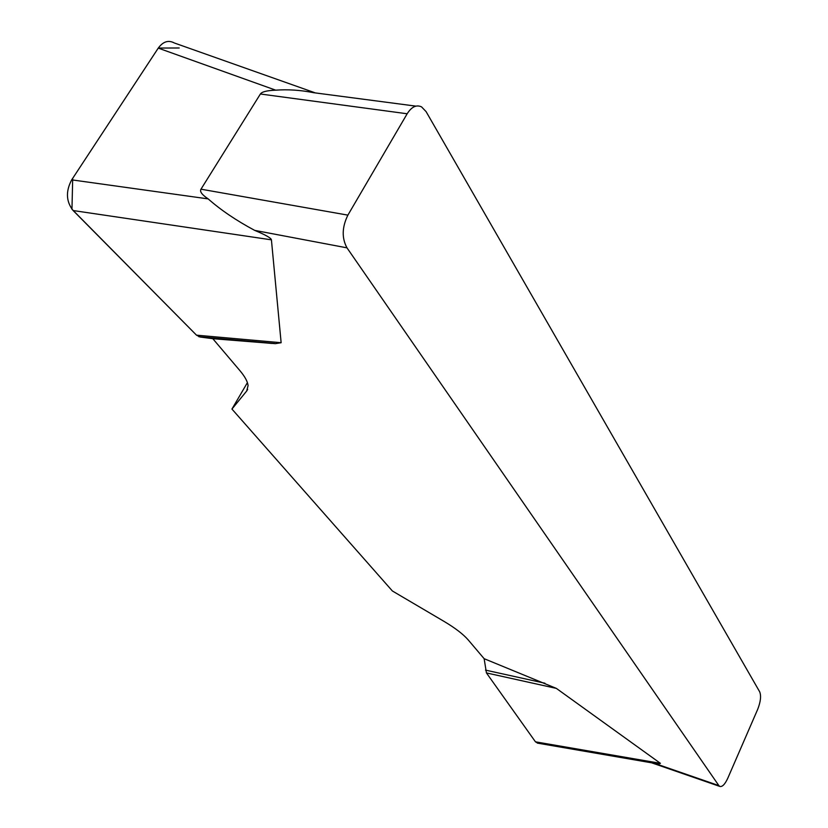 <?xml version="1.0" encoding="UTF-8"?>
<svg xmlns="http://www.w3.org/2000/svg" width="828" height="828" viewBox="0 0 828 828"><rect width="100%" height="100%" fill="white"/><g stroke="black" fill="none" stroke-linecap="round" stroke-linejoin="round"><path stroke-width="1.24" d="M537.91 743.192L535.457 741.826L486.429 672.916L484.142 658.695L468.286 640.003C463.287 634.248 455.214 628.048 444.056 621.404L392.379 590.975L231.943 409.063L246.713 390.992L248.079 385.589C247.613 381.553 244.933 376.626 240.037 370.789L212.827 338.704L200.065 337.006L196.505 335.164L73.123 210.54C66.074 201.546 65.609 191.32 71.694 179.852L158.262 48.117C163.064 41.514 168.446 39.816 174.397 43.004M484.142 658.695L556.354 688.389L660.413 763.333L658.653 764.027L654.472 763.312L718.859 785.596L346.994 247.851L254.682 230.381C236.249 220.507 220.755 210.012 208.19 198.906C201.97 194.756 199.569 191.527 200.976 189.188L260.385 93.999C261.824 91.794 266.926 90.511 275.703 90.169C287.844 89.279 300.295 90.076 313.056 92.581M179.2 47.983L158.293 48.055L72.698 178.331L71.964 209.246L196.505 335.164L281.137 342.72L271.418 239.841C271.149 238.05 265.571 234.893 254.682 230.381M281.137 342.72L275.331 343.661L212.827 338.704M718.859 785.596L719.698 786.383C722.202 787.149 724.883 784.447 727.75 778.299L757.692 709.327C760.642 701.751 761.315 695.903 759.68 691.804L426.078 111.604L421.535 106.864C416.37 104.494 411.588 106.791 407.169 113.767L260.385 93.999M200.976 189.188L347.884 215.135L407.169 113.767M347.884 215.135C341.974 227.193 341.685 238.102 346.994 247.851M247.406 382.639L231.943 409.063M200.065 337.006L271.708 343.444M485.487 670.111L544.948 683.224M486.429 672.916L556.354 688.389M246.713 390.992L247.665 389.346M271.418 239.841L73.123 210.54M275.703 90.169L158.262 48.117M71.694 179.852L208.19 198.906M535.457 741.826L660.413 763.333M719.698 786.383L651.636 762.816M313.098 92.622L415.894 106.129M198.813 336.696L274.679 343.496M174.977 43.211L315.354 92.912M537.32 743.099L658.653 764.027"/></g></svg>
